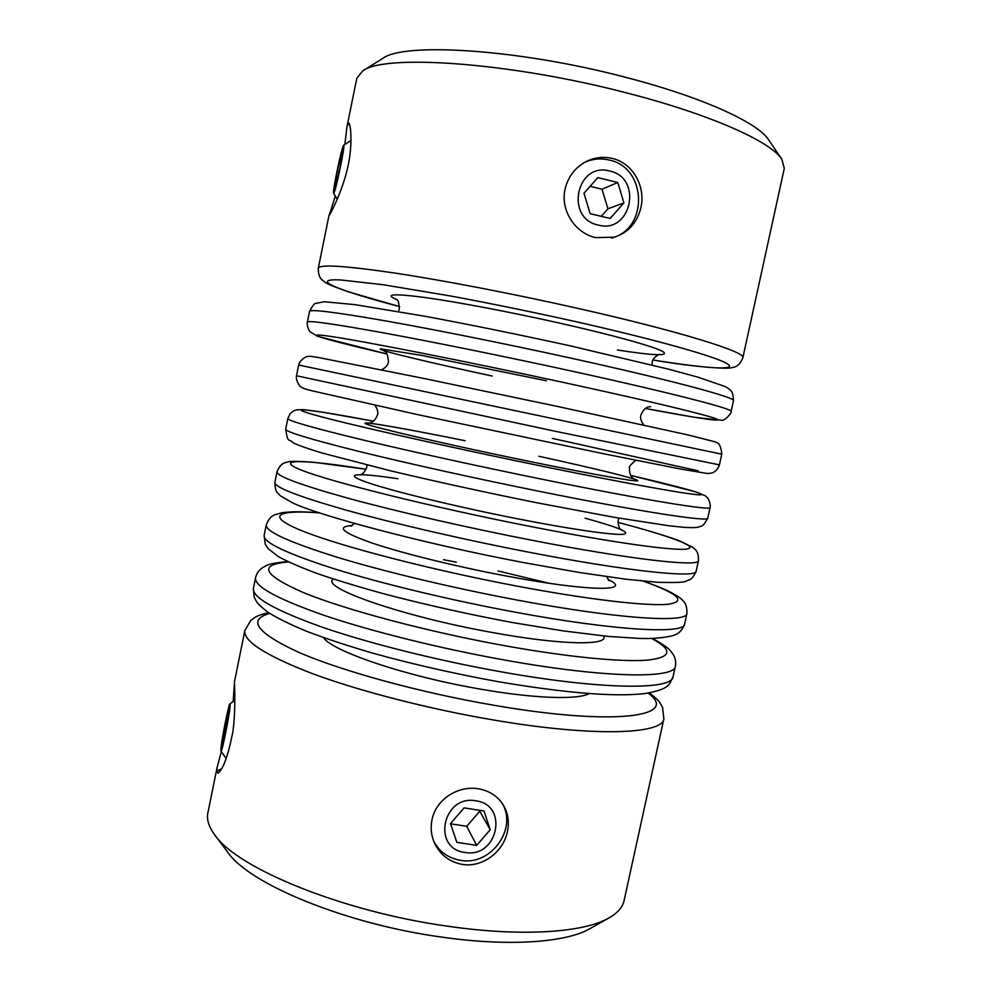 <?xml version="1.0" encoding="UTF-8"?>
<svg xmlns="http://www.w3.org/2000/svg" width="992" height="992" viewBox="0 0 992 992"><rect width="100%" height="100%" fill="white"/><g stroke="black" fill="none" stroke-linecap="round" stroke-linejoin="round"><path stroke-width="1.49" d="M475.9 800.829C442.916 794.294 431.446 848.693 464.938 852.438C497.711 858.688 509.218 804.896 475.9 800.829M502.076 803.111C517.936 828.841 490.804 866.227 460.449 860.324C448.31 858.192 439.382 851.781 433.678 841.092M476.681 845.37L490.222 829.734L483.997 811.01L464.132 807.885L450.504 823.571L456.816 842.332L476.681 845.37L466.724 826.299L479.756 811.295L490.222 829.734M450.579 823.794L466.724 826.299M479.756 811.295L479.421 810.29M609.745 171.046C643.238 177.977 631.185 234.286 598.263 225.072C564.572 218.476 576.588 161.51 609.745 171.046M611.407 238.068C648.681 229.264 647.156 167.536 609.2 160.034C600.706 158.026 592.484 158.819 584.536 162.44M617.793 182.503L623.906 202.901L610.142 218.463L590.178 213.689L583.978 193.229L597.829 177.618L617.793 182.503L602.02 189.212L607.922 208.804L623.906 202.901M590.104 186.322L602.02 189.212M607.922 208.804L601.251 216.343M343.505 145.378L343.666 145.179C345.786 142.662 335.742 191.53 333.796 193.217L333.572 193.291C332.208 192.684 341.434 148.106 343.505 145.378M342.624 152.148L340.107 167.078L336.127 184.239L334.713 186.26L337.218 171.492L341.149 154.554L342.624 152.148M342.178 154.802L341.149 154.554M338.979 171.914L337.218 171.492M230.181 704.394L229.958 703.787C228.606 703.762 220.621 744.595 220.869 750.324L220.968 751.08C221.836 754.081 230.652 709.392 230.181 704.394M222.431 745.004L225.593 731.86L228.681 714.203L228.569 709.937L222.394 740.379L222.431 745.004M223.498 740.565L222.394 740.379M227.094 723.267L225.444 722.994M344.832 144.435L347.039 126.393L347.944 123.442L348.998 123.095C351.081 125.637 352.78 147.622 347.002 170.488C341.546 192.634 330.683 213.677 329.369 215.053L335.296 196.019M233.132 701.555L234.447 683.327C234.633 687.27 235.786 710.582 232.897 731.687C228.234 755.445 223.262 769.259 217.955 773.152L216.616 771.268L217.149 767.163L221.352 751.638M612.424 158.447C632.946 163.134 645.792 186.67 640.931 207.539C637.211 222.642 628.382 232.525 614.445 237.187L595.597 237.609C575.199 233.194 560.17 210.403 565.068 189.174C568.007 176.836 574.938 167.685 585.875 161.721C594.382 157.443 603.223 156.352 612.424 158.447M478.466 788.801C489.254 790.736 497.463 796.006 503.08 804.624C507.966 812.708 509.429 821.674 507.445 831.532C503.564 851.607 482.534 867.864 462.396 864.404C449.401 862.011 440.051 854.794 434.36 842.741C431.185 835.376 430.392 827.725 431.991 819.801C435.91 799.354 458.168 785.255 478.466 788.801M609.076 917.873L590.079 928.586C566.482 942.437 509.727 946.777 442.73 937.242C346.282 924.346 248.818 883.872 227.714 852.227L214.656 834.756C236.654 868.124 343.406 912.107 449.215 926.416C522.648 936.981 584.226 932.517 609.076 917.873C617.694 912.925 622.691 907.172 624.092 900.637L663.884 718.729C662.916 734.427 593.204 737.13 493.098 719.919C428.742 708.982 359.786 691.188 312.877 673.804C265.769 655.625 243.102 641.167 244.875 630.428L250.778 620.434C255.626 617.309 254.15 616.33 268.497 612.597M217.149 767.163L207.874 812.919C206.51 819.466 208.766 826.745 214.656 834.756M362.737 70.928L382.676 58.478C403.372 42.024 518.791 49.079 625.357 77.252C701.852 96.931 757.95 122.686 768.614 139.81L781.832 159.253C770.97 141.633 710.21 114.254 626.361 92.851C509.404 62.186 383.557 53.878 362.737 70.928L356.798 78.281L347.039 126.393M742.872 357.703C740.602 363.754 737.006 367.04 732.059 367.548C728.909 369.47 693.817 367.065 653.009 359.997C704.816 368.292 737.887 370.822 727.62 363.952C717.452 357.145 657.498 340.033 574.951 321.47C532.543 312.034 491.226 303.564 450.976 296.062L383.21 284.729L340.554 279.942C307.867 278.479 339.574 290.892 399.602 306.565L348.068 291.772C333.622 286.589 325.835 283.315 324.706 281.951C322.326 279.794 318.234 278.764 318.296 268.224C319.511 264.145 345.154 265.782 395.238 273.11C444.9 280.637 515.852 294.314 580.432 308.958C680.958 331.663 746.579 352.284 742.872 357.703L784.3 168.367L781.832 159.253M347.944 123.442L350.002 125.872M216.616 771.268L221.34 768.924M396.75 299.658C383.83 294.078 393.216 293.359 424.898 297.501C456.704 301.903 509.925 311.959 558.632 322.884C612.052 334.85 653.12 346.282 662.656 351.391C669.91 356.227 654.844 355.768 617.458 350.002M589.099 693.582C578.175 699.918 534.874 698.653 481.033 689.217C407.005 676.668 332.196 651.36 323.442 637.596M603.632 635.959C609.534 645.742 562.154 645.296 493.024 632.623C402.318 616.528 318.854 587.115 333.399 579.006M607.935 579.402C634.607 591.852 588.74 591.765 505.052 575.782C455.303 566.382 401.996 553.164 371.938 542.984C342.265 532.481 335.718 526.665 352.284 525.537M585.069 518.184C619.603 527.657 632.102 533.051 622.592 534.366C611.047 535.035 569.532 529.034 517.142 518.717C454.795 506.453 388.963 490.308 365.428 481.827C341.521 473.258 358.31 472.738 397.916 478.739M538.879 456.27C592.088 467.877 635.252 478.33 637.72 480.512C640.609 482.757 595.386 474.957 529.282 461.404C452.724 445.73 375.46 427.887 366.358 424.043C356.103 419.951 403.769 428.246 465.161 440.733M531.303 540.132C466.848 527.583 397.023 511.587 348.911 498.468C300.514 485.001 276.557 476.11 277.028 471.808C280.996 462.272 285.113 462.917 288.164 461.888C289.763 461.069 298.108 461.181 313.224 462.198L366.16 469.278C305.251 459.569 271.473 458.316 301.791 470.258C331.229 482.013 433.392 507.47 531.365 526.665C613.788 542.835 675.192 551.217 687.233 548.973C699.397 546.741 668.397 535.655 617.942 522.362C645.408 529.53 670.195 537.205 679.47 540.876L692.379 547.1C694.698 549.246 698.715 550.386 698.48 560.629C699.534 567.139 631.594 559.724 531.303 540.132M696.161 571.218C692.056 580.32 689.341 579.7 685.633 581.25C684.616 582.416 675.329 582.763 657.77 582.304L626.535 579.303L579.762 572.558L523.987 562.662C423.423 543.69 316.659 514.898 292.38 502.746L280.376 495.814L277.388 492.714C275.9 491.462 275.057 488.039 274.871 482.434C274.313 487.184 298.183 496.434 346.506 510.223C394.531 523.627 464.293 539.76 528.748 552.184C629.027 571.628 697.078 578.361 696.161 571.218L698.48 560.629M684.592 624.08C682.583 629.672 679.396 633.218 675.044 634.744C676.135 634.93 662.842 639.195 639.952 638.451L607.86 636.38L563.258 630.9L511.426 622.356C467.554 614.11 425.382 604.686 384.921 594.096C359.662 587.165 337.416 580.419 318.196 573.872C301.146 567.598 287.792 561.794 278.144 556.487L268.224 548.7L265.298 544.348L264.12 535.482C263.128 542.376 286.564 553.499 334.453 568.875C382.069 583.705 451.546 600.433 515.964 612.324C616.181 630.962 684.84 634.297 684.592 624.08L686.91 613.527C687.282 623.137 618.748 619.12 518.518 600.321C454.088 588.318 384.561 571.714 336.858 557.157C288.883 542.116 265.36 531.352 266.265 524.88C270.171 515.332 274.214 515.381 275.144 514.674L281.542 512.839C290.656 511.599 297.997 511.339 318.841 512.728M319.3 512.876C276.743 509.665 264.405 515.741 302.92 531.166C341.012 546.493 432.512 570.264 518.667 586.433C589.682 599.776 646.858 606.236 667.951 604.289C686.799 601.462 678.565 593.749 643.225 581.138M673.072 676.742C668.968 684.319 670.84 688.944 644.614 693.619C614.321 697.016 565.75 693.086 498.902 681.802C455.08 673.853 413.019 664.318 372.732 653.158C347.584 645.78 325.45 638.451 306.33 631.185C290.11 624.439 277.487 618.227 268.472 612.585C255.886 603.148 256.482 601.35 254.138 597.023L253.406 588.306C251.98 597.345 274.995 610.328 322.45 627.266C369.669 643.523 438.861 660.846 503.242 672.204C603.396 690.048 672.638 690.01 673.072 676.742L675.378 666.227C675.068 678.888 605.938 678.243 505.784 660.25C441.39 648.78 372.149 631.582 324.843 615.61C277.301 598.982 254.2 586.371 255.552 577.753C256.544 573.5 258.924 570.102 262.719 567.585C267.034 565.514 266.352 563.704 287.655 561.546M288.436 561.918C257.908 564.522 262.855 574.728 303.292 592.546C345.328 609.844 428.321 631.991 506.032 645.941C568.8 657.212 621.798 662.21 647.454 660.126C671.844 657.324 673.246 650.107 651.682 638.464M269.7 613.391C247.058 619.938 256.816 632.958 298.964 652.451C342.104 671.162 420.236 692.639 493.446 705.188C615.561 726.454 680.586 716.46 648.049 693.123M707.767 518.146C701.642 529.282 700.898 525.202 699.248 526.876C697.116 527.174 698.256 528.017 684.654 527.397L669.067 525.797L613.961 517.266L536.61 502.733C484.679 492.23 435.885 481.566 390.253 470.741L321.532 452.86C307.966 448.744 298.592 445.433 293.409 442.916C288.325 437.608 288.176 444.552 285.659 429.201C285.547 431.756 309.851 439.134 358.608 451.335C407.042 463.289 477.102 478.814 541.582 491.784C641.923 512.021 709.379 522.189 707.767 518.146L710.098 507.507C711.847 510.93 644.502 500.067 544.149 479.669C479.669 466.587 409.547 451.186 361.026 439.518C312.195 427.651 287.792 420.645 287.829 418.525L290.197 413.627C295.827 409.002 294.488 410.762 296.385 409.87L302.982 409.597L323.119 412.25L373.488 421.178C313.931 409.956 282.15 405.74 313.782 414.73C344.559 423.547 446.822 446.735 544.124 466.624C625.878 483.352 686.65 494.252 698.752 494.797C710.966 495.355 680.5 487.01 630.652 475.379L695.603 491.821L705.386 495.864L707.581 497.835C711.19 503.13 710.21 508.4 710.098 507.507M719.423 464.876C717.923 469.117 715.393 471.845 711.834 473.048L707.457 473.531L680.264 468.968L603.83 453.79L418.091 414.718L311.848 390.761C301.097 387.946 303.267 388.07 300.861 386.855C300.638 387.401 295.48 381.213 296.496 375.745L554.478 431.111L719.423 464.876L721.767 454.2L298.666 365.031C299.931 359.352 307.57 355.855 307.396 356.512C310.347 356.45 307.483 355.719 318.395 357.517L424.266 378.535L556.958 406.336L687.865 434.905L715.654 441.986C715.728 443.052 720.626 440.87 721.767 454.2M731.129 411.395C732.431 412.3 724.259 421.687 721.593 420.199L694.846 417.359L645.358 408.456C695.677 418.004 726.863 422.803 715.368 418.512C703.973 414.259 643.808 399.826 562.067 382.143C464.789 361.076 361.646 340.851 329.84 336.288C297.166 331.564 327.955 340.33 387.029 354.008L317.49 336.276L309.851 331.638C306.069 325.302 307.433 321.532 307.371 322.09C308.14 320.242 333.337 323.801 382.974 332.766C432.227 341.794 502.87 356.091 567.424 370.165C667.889 392.051 734.13 409.15 731.129 411.395L733.472 400.669C736.61 397.792 670.505 379.986 570.028 357.951C505.461 343.753 434.756 329.58 385.417 320.862C335.705 312.22 310.409 309.045 309.554 311.339C312.604 305.697 314.675 303.044 315.766 303.378L324.31 301.742L355.037 304.656L425.419 316.349C471.051 324.855 519.213 334.664 569.941 345.786L669.141 369.322L698.108 377.22L725.226 386.595L728.388 388.48C729.889 390.6 732.89 388.951 733.472 400.669M443.498 559.686L456.32 562.166M497.972 570.946L549.32 583.308M552.333 438.39L698.083 470.803M492.193 376.042C427.354 362.105 373.463 349.159 380.829 348.862L422.518 355.545L546.369 380.767M343.666 145.179L351.019 140.467M333.572 193.291L337.255 199.132M229.958 703.787L234.831 700.364M220.968 751.08L226.238 758.682M652.066 364.982L652.277 362.167C652.054 357.963 660.474 353.226 659.457 354.491L659.457 354.491M608.865 580.58L606.881 576.699M621.451 530.088C619.244 528.872 618.152 525.648 618.177 520.403L618.958 518.122M634.768 479.347C635.674 479.297 629.089 478.826 629.498 467.864C628.395 467.331 630.49 464.789 635.785 460.251M643.92 425.109C639.046 418.959 640.968 415.152 640.869 415.115C645.482 404.488 651.31 407.241 650.628 406.683M234.385 682.136L244.875 630.428M274.871 482.434L277.028 471.808M253.406 588.306L255.552 577.753M264.12 535.482L266.265 524.88M318.296 268.224L329.096 214.929M285.659 429.201L287.829 418.525M307.371 322.09L309.554 311.339M296.496 375.745L298.666 365.031M663.884 718.729L662.52 707.197C659.345 702.386 661.094 702.088 649.462 692.875M675.378 666.227C676.184 661.937 675.366 657.87 672.923 654.026C669.811 650.392 671.162 649.004 652.55 638.439M686.91 613.527C687.208 603.248 683.451 601.598 682.93 600.619C680.636 598.573 681.504 598.461 672.278 593.067C665.508 589.608 659.271 586.867 643.709 581.188M381.635 369.83C388.641 366.085 388.318 361.944 388.455 361.919C387.922 355.372 386.657 351.85 384.66 351.354L382.937 350.275M374.902 405.269C379.316 411.593 377.394 414.842 377.568 414.768C373.562 424.936 367.338 422.741 368.119 423.15M366.941 465.012L366.73 467.418C364.647 472.204 362.353 474.722 359.823 474.957M350.97 526.231L354.355 523.478M398.449 311.538L399.379 308.872C398.772 302.399 397.99 299.423 397.023 299.931L395.92 298.952"/></g></svg>
